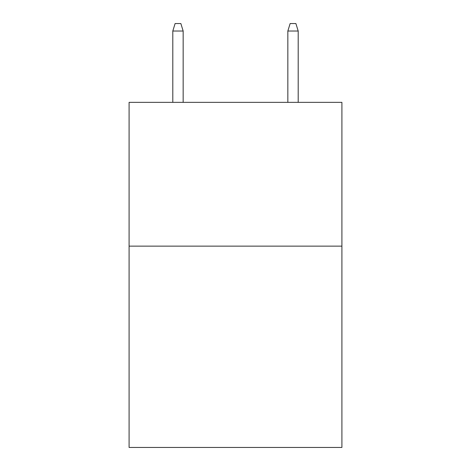 <?xml version="1.0" encoding="UTF-8"?>
<svg xmlns="http://www.w3.org/2000/svg" width="471" height="471" viewBox="0 0 471 471"><rect width="100%" height="100%" fill="white"/><g stroke="black" fill="none" stroke-linecap="round" stroke-linejoin="round"><path stroke-width="0.71" d="M341.905 246.139L341.905 447.45L129.095 447.45L129.095 102.348L341.905 102.348L341.905 246.139L129.095 246.139M183.16 102.348L183.16 31.027L172.804 31.027L172.804 102.348M172.804 31.027L175.106 23.55L180.858 23.55L183.16 31.027M287.84 31.027L290.142 23.55L295.894 23.55L298.196 31.027L287.84 31.027L287.84 102.348M298.196 31.027L298.196 102.348"/></g></svg>
